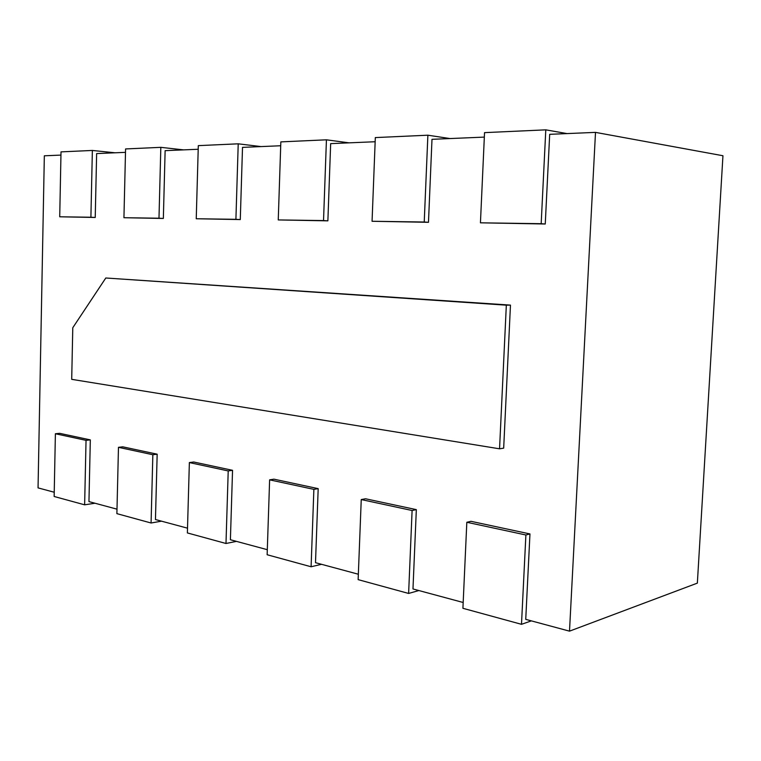 <?xml version="1.0" encoding="UTF-8"?>
<svg xmlns="http://www.w3.org/2000/svg" width="761" height="761" viewBox="0 0 761 761"><rect width="100%" height="100%" fill="white"/><g stroke="black" fill="none" stroke-linecap="round" stroke-linejoin="round"><path stroke-width="1.14" d="M545.789 129.846L541.176 223.696L480.438 222.821L484.538 132.633L545.789 129.846L567.021 133.584M541.176 223.696L545.257 224L549.689 134.326L595.502 132.376L569.504 631.154L697.352 583.126L722.95 155.739L595.502 132.376M480.438 222.821L545.257 224M60.947 155.092L44.338 155.796L38.05 487.887L54.231 492.243M59.719 216.79L61.013 151.877L92.366 150.45L90.901 217.237L59.719 216.79L95.23 217.475L96.637 153.57L125.498 152.352M123.938 217.713L125.575 148.947L160.828 147.339L158.982 218.217L123.938 217.713L163.349 218.464L165.127 150.659L198.202 149.261M196.243 218.749L198.307 145.636L238.222 143.819L235.91 219.32L196.243 218.749L240.286 219.577L242.512 147.377L280.714 145.751M278.25 219.929L280.838 141.888L326.431 139.815L323.53 220.576L278.25 219.929L327.877 220.852L330.664 143.629L375.154 141.736M372.062 221.27L375.316 137.589L427.882 135.201L424.229 222.022L372.062 221.27L428.481 222.307L431.991 139.32L484.329 137.104M525.889 534.983L521.494 624.315L462.916 608.296L466.826 522.274L525.889 534.983L529.96 533.937L525.737 619.359L569.504 631.154M529.96 533.937L470.992 521.323L466.826 522.274M412.101 510.507L408.619 593.447L358.136 579.635L361.247 499.558L412.101 510.507L416.334 509.632L412.976 588.957L463.183 602.493M416.334 509.632L365.527 498.769L361.247 499.558M313.874 489.371L311.097 566.764L267.14 554.74L269.622 479.849L313.874 489.371L318.184 488.638L315.501 562.683L358.345 574.232M318.184 488.638L273.95 479.173L269.622 479.849M228.214 470.935L225.988 543.487L187.377 532.928L189.365 462.574L228.214 470.935L232.543 470.317L230.402 539.739L267.311 549.689M232.543 470.317L193.694 462.003L189.365 462.574M152.847 454.726L151.078 522.997L116.89 513.646L118.469 447.325L152.847 454.726L157.166 454.193L155.453 519.535L187.51 528.172M157.166 454.193L122.768 446.831L118.469 447.325M86.041 440.343L84.633 504.819L54.145 496.486L55.391 433.751L86.041 440.343L90.321 439.887L88.951 501.604L116.994 509.166M90.321 439.887L59.653 433.332L55.391 433.751M503.677 448.143L510.469 305.113L105.798 277.993L506.331 305.171L499.549 448.809L503.677 448.143M84.633 504.819L94.992 503.24M90.901 217.237L95.23 217.475M92.366 150.45L115.025 152.79M151.078 522.997L161.532 521.171M158.982 218.217L163.349 218.464M160.828 147.339L183.658 149.879M225.988 543.487L236.471 541.375M235.91 219.32L240.286 219.577M238.222 143.819L261.08 146.588M311.097 566.764L321.523 564.301M323.53 220.576L327.877 220.852M326.431 139.815L349.109 142.849M408.619 593.447L418.854 590.546M424.229 222.022L428.481 222.307M427.882 135.201L450.055 138.559M521.494 624.315L531.359 620.871M506.331 305.171L510.469 305.113M499.549 448.809L71.705 379.339L72.78 327.744L105.798 277.993"/></g></svg>
